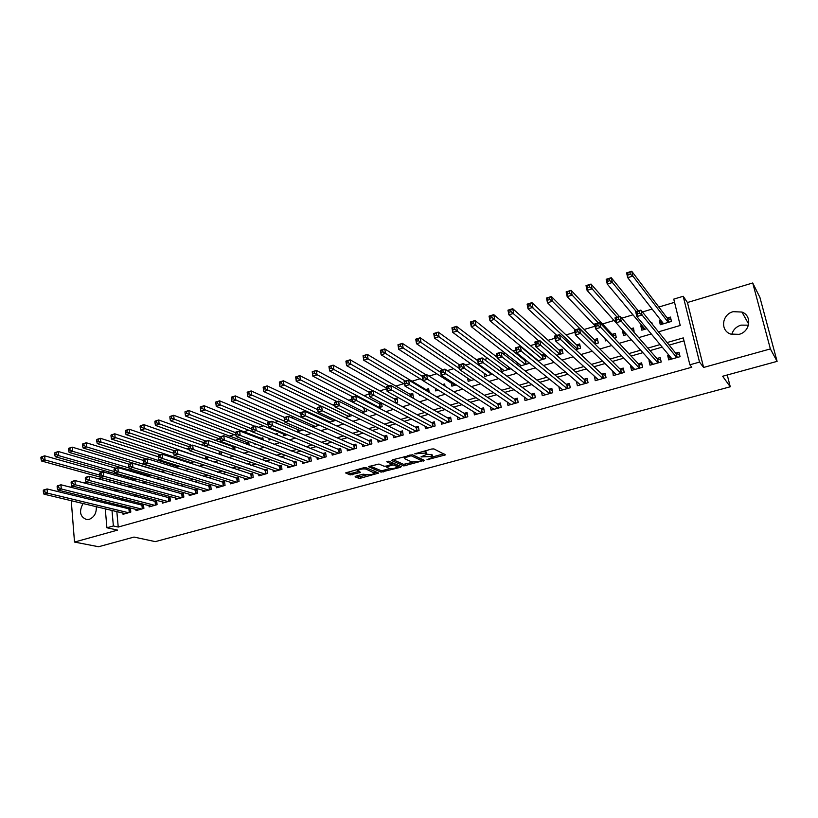<?xml version="1.0" encoding="UTF-8"?>
<svg xmlns="http://www.w3.org/2000/svg" width="818" height="818" viewBox="0 0 818 818"><rect width="100%" height="100%" fill="white"/><g stroke="black" fill="none" stroke-linecap="round" stroke-linejoin="round"><path stroke-width="1.23" d="M426.965 459.777L445.452 454.88L433.929 448.918L431.73 449.01L414.736 453.837L425.442 453.049L426.72 454.368L420.953 456.935L432.415 456.424L432.702 457.242L426.965 459.777M83.047 503.53C78.794 511.567 80.021 516.925 86.728 519.604L89.182 519.369C94.285 517.18 96.647 512.958 96.268 506.7M731.834 334.439C733.092 329.828 736.139 326.719 740.985 325.124L748.49 325.165M739.063 334.347C750.31 331.668 752.325 315.676 741.926 312.047L733.153 311.678C721.834 314.46 720.014 330.605 730.678 334.071L739.063 334.347M355.81 476.178L355.084 476.843L358.652 478.233L360.789 478.121L378.652 473.08L365.922 467.63L363.734 467.743L345.585 472.927L350.165 474.931L360.523 472.385L357.875 470.544C360.155 469.113 362.885 468.632 366.065 469.103L374.705 473.193C372.456 474.593 369.767 475.074 366.628 474.624L363.1 474.184L355.81 476.178M116.841 511.628L118.232 527.048L113.375 525.964L106.913 527.774L105.266 508.847M777.1 361.362L770.382 348.918L752.724 282.987L759.912 297.425L777.1 361.362L722.631 376.249L730.259 386.781L155.318 541.628L133.999 537.068L98.6 546.741L74.51 542.058L117.587 530.105L106.913 527.774M752.724 282.987L687.447 302.517L703.603 367.456L770.382 348.918M703.603 367.456L699.533 362.098L689.881 364.797L683.275 337.895L667.11 342.558M118.232 527.048L691.803 367.221L689.881 364.797M403.836 465.933L424.348 460.35L412.528 454.808L392.476 459.828L391.669 460.544L403.836 465.933L403.571 464.348L412.937 462.262M400.452 467.323L381.076 472.129L368.386 466.659L378.959 464.041L384.051 466.219L386.219 466.107L392.088 464.307L386.74 461.761L388.836 461.178L401.26 466.638L400.452 467.323L400.268 466.199M70.665 493.203L70.788 494.778M71.258 500.698L74.51 542.058M127.69 478.827L127.608 477.865L125.992 478.346M234.091 446.321L232.292 446.853M249.142 445.248L248.733 441.986L246.269 442.712M263.181 440.145L262.875 437.794L260.39 438.53M277.353 434.941L277.169 433.56L275.308 434.113M363.99 407.845L363.427 408.008M381.096 402.773L378.775 403.468M395.35 402.824L397.691 402.129L397.016 398.059L394.286 398.867M412.425 397.793L413.417 397.497L412.722 393.407L409.961 394.225M429.256 392.425L428.601 388.703L425.81 389.532M445.053 386.198L444.655 383.949L442.497 384.583M460.994 379.746L460.319 379.307M525.596 359.971L524.614 360.257M544.686 354.317L541.731 355.186M556.618 355.288L562.999 353.407L562.099 349.153L559.042 350.063M575.647 349.675L580.565 348.223L579.635 343.959L576.557 344.879M594.911 344L598.336 342.987L597.375 338.703L594.257 339.634M614.41 338.253L616.302 337.691L615.33 333.386L612.171 334.327M623.469 330.973L622.559 331.239L625.75 334.787M634.165 332.425L633.48 328.008L630.964 328.754M641.925 325.503L640.801 325.84L643.919 329.552M652.212 324.112L651.844 322.568L651.138 322.783M668.848 355.114L667.672 355.452L668.735 359.879L680.065 356.679L678.991 352.231L675.678 353.171M649.932 360.493L649.001 360.758L650.034 365.176L661.23 362.006L660.177 357.578L656.915 358.509M631.23 365.82L630.545 366.014L631.557 370.401L642.621 367.272L641.598 362.865L638.367 363.785M612.754 371.075L613.285 375.574L624.226 372.476L623.224 368.09L620.034 369M594.492 376.27L595.228 380.677L606.036 377.619L605.064 373.264L601.905 374.153M576.445 381.413L577.375 385.728L588.06 382.712L587.12 378.366L584.001 379.255M558.888 386.709L559.727 390.728L570.289 387.742L569.369 383.407L566.291 384.286M541.516 391.914L542.283 395.667L552.723 392.712L551.833 388.397L548.776 389.266M524.328 397.037L525.023 400.544L535.35 397.62L534.481 393.335L531.465 394.194M507.324 402.067L507.968 405.37L518.183 402.487L517.334 398.213L514.358 399.061M490.503 407.037L491.097 410.145L501.199 407.292L500.381 403.039L497.426 403.877M473.867 411.924L474.42 414.869L484.409 412.037L483.612 407.804L480.687 408.632M457.415 416.74L457.927 419.532L467.804 416.74L467.027 412.528L464.143 413.346M441.137 421.495L441.608 424.153L451.372 421.382L450.626 417.19L447.773 417.998M425.033 426.188L425.472 428.714L435.125 425.984L434.399 421.802L431.577 422.609M409.102 430.82L409.501 433.233L419.061 430.534L418.356 426.372L415.564 427.16M393.335 435.401L393.714 437.702L403.172 435.023L402.476 430.881L399.716 431.669M377.742 439.92L378.09 442.119L387.446 439.481L386.771 435.35L384.041 436.127M362.313 444.379L362.64 446.495L371.893 443.877L371.239 439.767L368.54 440.534M347.036 448.796L347.343 450.82L356.505 448.233L355.871 444.143L353.202 444.9M331.924 453.152L332.22 455.105L341.28 452.538L340.666 448.469L338.018 449.215M316.975 457.456L317.241 459.338L326.208 456.802L325.615 452.743L322.998 453.489M302.179 461.72L302.435 463.53L311.3 461.025L310.728 456.986L308.141 457.722M287.537 465.933L287.772 467.681L296.545 465.197L295.993 461.168L293.437 461.904M273.038 470.094L273.263 471.781L281.954 469.327L281.412 465.319L278.877 466.045M258.692 474.215L258.907 475.851L267.496 473.417L266.985 469.43L264.47 470.135M244.5 478.295L244.694 479.869L253.202 477.467L252.701 473.489L250.216 474.195M230.441 482.323L230.625 483.847L239.05 481.465L238.559 477.507L236.105 478.213M216.525 486.311L216.698 487.794L225.032 485.432L224.572 481.485L222.138 482.18M202.752 490.258L202.915 491.69L211.167 489.358L210.717 485.432L208.304 486.117M189.111 494.164L189.265 495.555L197.435 493.244L197.005 489.328L194.612 490.013M175.614 498.029L175.758 499.379L183.846 497.088L183.426 493.193L181.064 493.868M162.24 501.843L162.383 503.162L170.389 500.892L169.98 497.017L167.649 497.681M149.009 505.636L149.132 506.904L157.066 504.665L156.678 500.8L154.357 501.465M135.9 509.379L136.023 510.616L143.876 508.397L143.498 504.553L141.207 505.197M684.001 340.84L669.165 345.104M662.202 347.108L650.024 350.615M642.907 352.66L631.107 356.055M623.837 358.141L612.416 361.423M605.003 363.56L593.95 366.74M586.394 368.918L575.698 371.986M567.999 374.204L557.661 377.18M549.819 379.429L539.829 382.303M531.853 384.593L522.201 387.374M514.103 389.695L504.778 392.384M496.557 394.746L487.548 397.333M479.205 399.736L470.524 402.231M462.058 404.665L453.683 407.078M445.104 409.542L437.037 411.863M428.346 414.358L420.564 416.597M411.771 419.123L404.286 421.28M395.38 423.836L388.182 425.912M379.184 428.499L372.262 430.483M363.151 433.111L356.505 435.023M347.302 437.661L340.922 439.501M331.627 442.17L325.513 443.929M316.126 446.628L310.267 448.315M300.789 451.045L295.175 452.651M285.615 455.401L280.257 456.945M270.605 459.716L265.482 461.188M255.748 463.99L250.87 465.391M241.054 468.213L236.412 469.552M226.514 472.395L222.097 473.663M212.128 476.536L207.936 477.743M197.895 480.626L193.917 481.771M183.805 484.675L180.052 485.759M169.868 488.683L166.32 489.706M156.064 492.661L152.721 493.622M142.404 496.587L139.264 497.487M128.886 500.473L125.941 501.322M116.197 504.491L116.34 505.994M122.925 513.08L123.037 514.297L130.808 512.088L130.451 508.264L128.181 508.908M674.543 302.323L658.838 307.036M652.12 309.061L642.416 311.975M632.979 314.807L621.752 318.182M614.073 320.492L602.498 323.969M595.054 326.208L584.164 329.48M574.89 332.261L566.036 334.92M554.982 338.243L548.121 340.308M535.33 344.153L530.422 345.625M515.923 349.981L512.917 350.881M505.217 353.202L503.193 353.805M496.771 355.738L495.616 356.086M487.804 358.427L484.307 359.48M470.595 363.601L465.646 365.094M453.571 368.714L447.221 370.626M436.751 373.775L429.01 376.096M420.115 378.765L411.975 381.219M403.673 383.714L395.81 386.076M386.709 388.806L379.808 390.881M369.143 394.082L363.99 395.636M351.791 399.296L348.345 400.339M334.644 404.45L332.865 404.992M308.723 412.241L307.599 412.579M293.498 416.812L291.065 417.548M278.427 421.342L274.725 422.456M263.529 425.82L258.57 427.313M248.784 430.248L243.386 431.873M234.193 434.634L229.009 436.188M219.756 438.969L214.786 440.462M204.439 443.571L200.717 444.695M188.968 448.223L186.78 448.877M173.672 452.824L172.997 453.019M122.782 468.111L121.187 468.591M113.385 473.213L113.528 474.829M114.091 481.127L114.275 483.152M114.827 489.266L114.98 490.923M660.607 319.971L659.257 320.37L660.3 324.726L671.486 321.423L670.433 317.067L667.161 318.028M640.801 325.84L641.823 330.175L646.895 328.672M622.559 331.239L623.551 335.554L626.731 334.613M604.983 338.57L605.494 340.881L606.823 340.482M544.768 354.388L545.626 358.529L537.825 360.83M534.471 357.517L534.604 358.172M528.131 362.006L528.459 363.591L519.256 366.3M517.487 362.803L517.988 365.309M500.677 367.998L501.373 371.566L510.964 368.744M484.051 373.12L484.685 376.484L492.456 374.163M467.599 378.172L468.193 381.352L474.246 379.562M451.321 383.141L451.873 386.157L456.219 384.879M435.248 388.192L435.728 390.922L438.407 390.135M419.583 394.603L419.757 395.626L420.8 395.319M381.536 403.008L382.139 406.72L378.468 407.804M366.392 409.072L366.74 411.26L361.781 412.722M351.382 414.951L351.505 415.749L345.288 417.579M328.979 422.385L335.861 420.36M327.159 420.718L327.292 421.618M312.854 427.139L319.449 425.196M312.353 425.166L312.619 427.037M297.701 429.562L297.977 431.526L303.233 429.971M283.202 433.918L283.457 435.81L287.21 434.706M268.877 438.387L269.091 440.043L271.351 439.368M254.797 443.653L254.868 444.235L255.686 443.99M234.776 446.577L234.899 450.115M221.044 451.73L221.32 454.123L219.827 454.563M207.424 456.771L207.588 458.172L204.909 458.959M193.927 461.71L190.165 463.305M175.563 467.61L179.888 466.332M161.126 471.863L165.226 470.657M146.851 476.076L150.716 474.931M145.982 474.91L146.074 475.851M132.997 478.775L133.119 480.125L136.371 479.164M120.144 482.794L120.246 483.919L122.168 483.346M730.259 386.781L727.253 374.981M101.78 477.753L98.283 478.796M87.506 482.017L84.234 482.998M73.395 486.24L70.328 487.16M102.045 471.976L104.653 470.739M658.459 331.842L680.228 325.472L673.756 299.122L683.204 296.28L699.533 362.098M687.447 302.517L683.204 296.28M104.765 503.142L104.632 501.628M104.121 495.759L103.978 494.082M103.446 488.06L103.283 486.209M102.741 480.013L102.567 477.968M111.36 503.295L111.493 504.798M111.994 510.463L113.375 525.964M660.106 344.582L647.846 348.12M640.688 350.186L628.817 353.611M621.506 355.718L610.013 359.03M602.549 361.188L591.434 364.399M583.827 366.587L573.07 369.695M565.33 371.924L554.931 374.93M547.048 377.2L536.997 380.104M528.98 382.415L519.266 385.217M511.127 387.568L501.751 390.268M493.489 392.66L484.43 395.268M476.045 397.691L467.313 400.206M458.806 402.661L450.381 405.094M441.761 407.579L433.642 409.92M424.91 412.446L417.098 414.695M408.254 417.252L400.728 419.419M391.781 422.006L384.542 424.092M375.493 426.699L368.54 428.704M359.388 431.352L352.711 433.274M343.468 435.943L337.057 437.794M327.711 440.493L321.566 442.262M312.128 444.982L306.249 446.679M296.719 449.43L291.096 451.055M281.484 453.826L276.095 455.381M266.402 458.182L261.259 459.665M251.484 462.487L246.586 463.898M236.729 466.741L232.056 468.09M222.128 470.953L217.69 472.231M207.68 475.125L203.467 476.342M193.385 479.246L189.387 480.401M179.234 483.336L175.461 484.42M165.236 487.375L161.667 488.397M151.381 491.373L148.027 492.334M137.669 495.33L134.51 496.24M124.091 499.246L121.136 500.095M114.663 491.015L117.864 490.074M128.395 486.996L131.81 485.994M142.271 482.937L145.89 481.874M156.289 478.827L160.123 477.702M170.451 474.685L174.52 473.489M184.776 470.493L189.06 469.235M199.244 466.25L203.764 464.931M213.876 461.976L218.621 460.585M228.662 457.64L233.651 456.188M243.611 453.274L248.846 451.74M258.713 448.847L264.204 447.241M273.989 444.379L279.736 442.691M289.439 439.859L295.441 438.1M305.053 435.278L311.321 433.448M320.85 430.657L327.384 428.744M336.822 425.984L343.632 423.99M352.967 421.26L360.063 419.184M369.307 416.474L376.689 414.317M385.83 411.638L393.509 409.389M402.538 406.75L410.524 404.409M419.44 401.802L427.732 399.378M436.546 396.791L445.156 394.276M453.847 391.73L462.773 389.123M471.352 386.607L480.606 383.898M489.062 381.423L498.663 378.611M506.986 376.178L516.925 373.264M525.125 370.871L535.412 367.855M543.489 365.493L554.134 362.374M562.068 360.053L573.081 356.832M580.872 354.552L592.263 351.219M599.911 348.979L611.69 345.533M619.185 343.335L631.353 339.777M638.705 337.629L651.271 333.949M108.559 471.843L108.702 473.479M109.275 479.808L109.448 481.833M110.001 487.988L110.164 489.829M659.257 320.37L662.212 324.163M667.672 355.452L670.76 359.143M649.001 360.758L652.11 364.214M630.545 366.014L633.684 369.266M612.304 371.198L615.484 374.276M594.267 376.331L597.498 379.255M432.579 456.516L432.139 454.808L432.415 456.424M426.822 454.164L432.139 454.808M426.587 453.612L426.147 451.894L426.423 453.52M424.031 451.137L426.147 451.894M432.824 456.843L443.806 453.847M393.069 459.665L403.571 464.348M421.464 459.941L422.732 459.593M420.943 461.086L421.546 460.585L411.137 455.738L404.399 457.875L404.726 458.734L411.924 462.017L420.943 461.086M421.577 460.616L421.27 458.99L421.546 460.585M412.16 454.716L421.27 458.99M399.593 465.902L397.415 466.495M389.767 468.581L382.957 470.442L383.202 472.017M369.971 466.025L380.82 470.554L382.957 470.442M392.057 464.082L391.781 462.477M389.235 468.428C392.374 468.898 395.094 468.417 397.395 466.966L394.296 465.053L392.129 465.166L386.28 466.955L389.235 468.428M397.303 466.393L396.965 464.747M393.949 463.428L391.965 463.54M374.613 472.63L374.47 471.158M347.241 472.293L349.92 473.336L352.088 473.223L358.652 471.424M356.597 475.953L360.544 476.557L367.129 474.757M374.685 472.702L376.812 472.119M662.324 324.122L662.079 321.863M628.255 274.889L630.32 274.245L629.86 272.312L627.795 272.967L627.713 277.68L626.588 272.885L631.741 271.259L632.866 276.075L627.713 277.68L663.551 323.764M671.026 319.511L667.488 318.468L631.741 271.259L629.86 272.312M668.214 322.384L632.866 276.075L630.32 274.245M626.588 272.885L627.795 272.967M670.402 356.975L670.801 359.296M639.482 313.192L639.011 311.218L636.925 311.852L637.386 313.815L639.482 313.192L642.048 315.002L636.823 316.566L635.678 311.658L640.893 310.083L642.048 315.002L676.752 357.609M672.038 358.949L636.823 316.566L637.386 313.815M639.011 311.218L640.893 310.083L676.005 353.57L679.543 354.501M636.925 311.852L635.678 311.658M643.95 329.542L643.602 327.507M607.754 281.31L609.799 280.676L609.359 278.754L607.324 279.398L607.273 284.081L606.179 279.296L611.261 277.701L612.355 282.486L607.273 284.081L645.034 329.225M638.296 310.871L611.261 277.701L609.359 278.754M636.2 311.505L612.355 282.486L609.799 280.676M606.179 279.296L607.324 279.398M625.77 334.899L625.361 333.09M587.529 287.66L589.543 287.026L589.113 285.124L587.109 285.748L587.089 290.39L586.025 285.635L591.046 284.061L592.109 288.826L587.089 290.39L616.107 322.762L614.993 317.885L620.136 316.341L657.253 358.897L660.699 359.777M619.441 316.546L591.046 284.061L589.113 285.124M634.011 330.308L631.833 329.746M617.15 317.241L592.109 288.826L589.543 287.026M586.025 285.635L587.109 285.748M567.559 293.918L569.543 293.294L569.134 291.402L567.15 292.026L567.16 296.627L566.138 291.893L571.087 290.329L572.119 295.073L567.16 296.627L594.931 325.625M615.831 335.615L612.549 334.726L571.087 290.329L569.134 291.402M598.336 322.906L572.119 295.073L569.543 293.294M566.138 291.893L567.15 292.026M547.845 300.104L549.808 299.49L549.41 297.599L547.447 298.212L547.487 302.772L546.496 298.059L551.383 296.525L552.385 301.249L547.487 302.772L575.136 329.899M597.856 340.861L594.655 340.032L551.383 296.525L549.41 297.599M595.207 343.908L552.385 301.249L549.808 299.49M546.496 298.059L547.447 298.212M651.701 362.466L652.191 364.562M618.234 317.476L616.169 318.1L616.619 320.053L618.684 319.439L618.234 317.476L620.136 316.341L621.261 321.229L657.958 362.926M618.684 319.439L621.261 321.229L616.107 322.773L653.296 364.245M616.169 318.1L614.993 317.885M616.619 320.053L616.107 322.773M633.418 368.08L633.807 369.767M598.163 325.605L597.723 323.652L595.688 324.265L596.117 326.208L598.163 325.605L600.739 327.374L595.657 328.897L594.574 324.04L599.655 322.507L600.739 327.374L639.379 368.182M634.778 369.491L595.657 328.897L596.117 326.208M597.723 323.652L599.655 322.507L638.725 364.174L642.089 364.992M595.688 324.265L594.574 324.04M615.32 373.56L615.627 374.91M577.907 331.689L577.477 329.746L575.473 330.349L575.892 332.292L577.907 331.689L580.494 333.437L575.473 334.94L574.42 330.104L579.441 328.601L580.494 333.437L621.026 373.386M616.465 374.675L575.473 334.94L575.892 332.292M577.477 329.746L579.441 328.601L620.402 369.378L623.694 370.155M575.473 330.349L574.42 330.104M597.426 378.928L597.661 379.992M557.907 337.691L557.498 335.758L555.514 336.362L555.923 338.284L557.907 337.691L560.504 339.429L555.545 340.912L554.532 336.106L559.481 334.613L560.504 339.429L602.876 378.519M598.367 379.787L555.545 340.912L555.923 338.284M557.498 335.758L559.481 334.613L602.304 374.521L605.514 375.257M555.514 336.362L554.532 336.106M528.387 306.208L530.32 305.595L529.931 303.713L527.999 304.327L528.07 308.846L527.109 304.163L531.935 302.64L532.907 307.343L528.07 308.846L556.813 335.411M580.095 346.055L576.966 345.268L531.935 302.64L529.931 303.713M577.477 349.133L530.32 305.595M527.109 304.163L527.999 304.327M579.717 384.204L579.89 385.022M538.172 343.621L537.774 341.699L535.81 342.292L536.209 344.204L538.172 343.621L540.77 345.339L535.872 346.801L534.89 342.016L539.778 340.544L540.77 345.339L584.931 383.591M580.483 384.849L535.872 346.801L536.209 344.204M537.774 341.699L539.778 340.544L584.41 379.613L587.539 380.298M535.81 342.292L534.89 342.016M509.174 312.231L511.076 311.638L510.708 309.756L508.796 310.359L508.898 314.848L507.958 310.175L512.722 308.683L513.663 313.355L508.898 314.848L538.714 340.861M562.528 351.188L559.471 350.441L512.722 308.683L510.708 309.756M559.941 354.306L511.076 311.638M507.958 310.175L508.796 310.359M562.201 389.378L562.334 389.992M518.684 349.47L518.295 347.558L516.362 348.141L516.751 350.053L518.684 349.47L521.281 351.178L516.455 352.619L515.504 347.854L520.32 346.403L521.281 351.178L567.201 388.611M562.804 389.859L516.455 352.619L516.751 350.053M518.295 347.558L520.32 346.403L566.71 384.644L569.768 385.288M516.362 348.141L515.504 347.854M490.197 318.182L492.078 317.589L491.72 315.728L489.829 316.321L489.962 320.768L489.052 316.126L493.755 314.644L494.665 319.296L489.962 320.768L538.305 360.687M545.156 356.27L542.181 355.564L493.755 314.644L491.72 315.728M542.61 359.419L492.078 317.589M489.052 316.126L489.829 316.321M499.44 355.247L499.072 353.356L497.16 353.928L497.528 355.83L499.44 355.247L502.047 356.934L497.283 358.366L496.352 353.621L501.117 352.19L502.047 356.934L549.665 393.57M545.32 394.808L497.283 358.366L497.528 355.83M499.072 353.356L501.117 352.19L549.226 389.613L552.211 390.227M497.16 353.928L496.352 353.621M471.454 324.061L473.315 323.478L472.968 321.617L471.107 322.21L471.26 326.617L470.381 321.995L475.023 320.533L475.912 325.165L471.26 326.617L521.209 365.718M526.986 361.086L525.084 360.626L475.023 320.533L472.968 321.617M525.473 364.47L473.315 323.478M470.381 321.995L471.107 322.21M480.442 360.963L480.084 359.071L478.203 359.634L478.561 361.525L480.442 360.963L483.06 362.63L478.346 364.041L477.446 359.317L482.15 357.906L483.06 362.63L532.334 398.478M528.029 399.695L478.346 364.041L478.561 361.525M480.084 359.071L482.15 357.906L531.925 394.532L534.839 395.104M478.203 359.634L477.446 359.317M452.947 329.869L454.788 329.286L454.45 327.445L452.61 328.018L452.783 332.394L451.935 327.793L456.526 326.351L457.385 330.963L452.783 332.394L504.307 370.707M497.047 357.169L456.526 326.351L454.45 327.445M508.52 369.46L454.788 329.286M451.935 327.793L452.61 328.018M461.689 366.597L461.342 364.705L459.471 365.268L459.818 367.149L461.689 366.597L464.297 368.243L459.644 369.634L458.786 364.94L463.428 363.54L464.297 368.243L515.197 403.325M510.943 404.532L459.644 369.634L459.818 367.149M461.342 364.705L463.428 363.54L514.829 399.389L517.682 399.941M459.471 365.268L458.786 364.94M487.589 375.636L434.542 338.1L433.724 333.519L438.254 332.098L439.082 336.689L434.542 338.1L434.665 335.595L436.485 335.032L436.158 333.192L434.338 333.764L434.665 335.595M477.702 360.636L438.254 332.098L436.158 333.192M491.761 374.409L436.485 335.032M433.724 333.519L434.338 333.764M494.031 409.307L441.178 375.165L440.34 370.493L444.931 369.112L497.917 404.194L500.698 404.716M442.824 370.288L440.984 370.84L441.321 372.711L443.162 372.159L442.824 370.288L444.931 369.112L445.779 373.795L498.244 408.121M443.162 372.159L445.779 373.795L441.178 375.165L441.321 372.711M440.984 370.84L440.34 370.493M416.607 341.259L418.407 340.697L418.09 338.867L416.29 339.429L416.526 343.744L415.728 339.184L420.207 337.773L421.004 342.333L416.526 343.744L471.066 380.503M459.358 364.767L420.207 337.773L418.09 338.867M459.45 368.56L418.407 340.697M415.728 339.184L416.29 339.429M424.859 377.65L424.532 375.789L422.722 376.331L423.039 378.202L424.859 377.65L427.477 379.276L422.937 380.636L422.129 375.983L426.659 374.613L427.477 379.276L481.485 412.865M477.323 414.041L422.937 380.636L423.039 378.202M424.532 375.789L426.659 374.613L481.199 408.949L483.919 409.44M422.722 376.331L422.129 375.983M398.775 346.852L400.544 346.3L400.237 344.48L398.468 345.032L398.724 349.306L397.957 344.767L402.374 343.376L403.151 347.926L398.724 349.306L454.716 385.319M442.579 369.818L402.374 343.376L400.237 344.48M440.677 372.343L400.544 346.3M397.957 344.767L398.468 345.032M406.791 383.08L406.474 381.229L404.675 381.771L404.992 383.622L406.791 383.08L409.409 384.685L404.93 386.024L404.143 381.403L408.622 380.053L409.409 384.685L464.91 417.558M460.8 418.724L404.93 386.024L404.992 383.622M406.474 381.229L408.622 380.053L464.655 413.652L467.313 414.113M404.675 381.771L404.143 381.403M388.939 388.448L388.632 386.597L386.853 387.129L387.159 388.979L388.939 388.448L391.556 390.033L387.129 391.362L386.372 386.75L390.799 385.421L391.556 390.033L448.52 422.19M444.45 423.346L387.129 391.362L387.159 388.979M388.632 386.597L390.799 385.421L448.295 418.305L450.902 418.734M371.3 393.744L371.004 391.904L369.255 392.435L369.542 394.266L371.3 393.744L373.928 395.319L369.552 396.628L368.816 392.037L373.192 390.728L373.928 395.319L432.303 426.781M428.284 427.916L369.552 396.628L369.542 394.266M371.004 391.904L373.192 390.728L432.119 422.906L434.665 423.315M381.147 352.384L382.906 351.832L382.609 350.022L380.851 350.564L381.137 354.808L380.39 350.288L384.757 348.918L385.513 353.437L381.137 354.808L422.916 380.493M425.984 374.818L384.757 348.918L382.609 350.022M444.951 385.626L443.837 385.431M422.17 376.229L382.906 351.832M363.744 357.844L365.472 357.302L365.186 355.493L363.458 356.034L363.754 360.247L363.039 355.748L367.354 354.388L368.08 358.887L363.754 360.247L404.634 384.276M428.888 390.339L426.352 389.859L367.354 354.388L365.186 355.493M405.339 381.035L365.472 357.302M346.535 363.233L348.253 362.701L347.977 360.902L346.259 361.444L346.587 365.615L345.891 361.137L350.165 359.797L350.861 364.276L346.587 365.615L386.607 388.151M412.998 395.002L410.524 394.542L350.165 359.797L347.977 360.902M388.969 385.973L348.253 362.701M353.877 398.979L353.591 397.149L351.863 397.671L352.149 399.491L353.877 398.979L356.505 400.534L352.18 401.832L351.474 397.262L355.789 395.963L356.505 400.534L416.27 431.321M412.282 432.446L352.18 401.832L352.149 399.491M353.591 397.149L355.789 395.963L416.117 427.456L418.601 427.845M329.542 368.57L331.229 368.039L330.963 366.249L329.276 366.781L329.623 370.922L328.948 366.464L333.171 365.135L333.846 369.603L329.623 370.922L368.826 392.088M397.272 399.613L394.859 399.184L333.171 365.135L330.963 366.249M372.783 390.84L331.229 368.039M336.658 404.143L336.382 402.323L334.674 402.834L334.951 404.665L336.658 404.143L339.286 405.687L335.022 406.965L334.337 402.425L338.601 401.137L339.286 405.687L400.401 435.81M396.464 436.924L335.022 406.965L334.951 404.665M336.382 402.323L338.601 401.137L400.288 431.955L402.722 432.323M312.742 373.836L314.419 373.315L314.153 371.525L312.486 372.057L312.854 376.168L312.21 371.73L316.372 370.421L317.026 374.859L312.854 376.168L352.814 396.863M381.72 404.184L379.358 403.775L316.372 370.421L314.153 371.525M379.429 407.517L314.419 373.315M319.654 409.256L319.388 407.446L317.701 407.947L317.957 409.767L319.654 409.256L322.282 410.789L318.059 412.047L317.404 407.528L321.617 406.26L322.282 410.789L384.705 440.248M380.81 441.352L318.059 412.047L317.957 409.767M319.388 407.446L321.617 406.26L384.624 436.403L387.006 436.751M296.147 379.041L297.793 378.519L297.548 376.75L295.891 377.272L296.28 381.352L295.666 376.934L299.777 375.636L300.411 380.063L296.28 381.352L337.026 401.618M365.401 408.56L299.777 375.636L297.548 376.75M364.061 412.047L297.793 378.519M302.844 414.307L302.588 412.497L300.922 412.998L301.177 414.808L302.844 414.307L305.472 415.82L301.3 417.068L300.666 412.569L304.838 411.311L305.472 415.82L369.184 444.644M365.329 445.738L301.3 417.068L301.177 414.808M302.588 412.497L304.838 411.311L369.133 440.81L371.454 441.137M279.736 384.184L281.372 383.673L281.126 381.914L279.5 382.425L279.909 386.474L279.306 382.067L283.376 380.789L283.979 385.196L279.909 386.474L321.413 406.321M334.869 405.973L283.376 380.789L281.126 381.914M348.857 416.526L281.372 383.673M286.228 419.297L285.983 417.497L284.337 417.998L284.582 419.787L286.228 419.297L288.866 420.8L284.746 422.027L284.132 417.548L288.253 416.311L288.866 420.8L353.826 448.99M350.012 450.064L284.746 422.027L284.582 419.787M285.983 417.497L288.253 416.311L353.805 445.166L356.075 445.483M263.519 389.276L265.134 388.765L264.899 387.006L263.294 387.517L263.713 391.536L263.14 387.159L267.169 385.891L267.742 390.278L263.713 391.536L330.073 422.068M317.711 409.665L267.169 385.891L264.899 387.006M333.816 420.963L265.134 388.765M269.817 424.225L269.582 422.436L267.946 422.926L268.181 424.716L269.817 424.225L272.445 425.708L268.376 426.935L267.793 422.477L271.852 421.25L272.445 425.708L338.632 453.295M334.848 454.358L268.376 426.935L268.181 424.716M269.582 422.436L271.852 421.25L338.642 449.481L340.861 449.777M247.486 394.296L249.081 393.795L248.866 392.047L247.271 392.548L247.711 396.536L247.159 392.18L251.136 390.932L251.699 395.288L247.711 396.536L315.227 426.444M300.789 413.417L251.136 390.932L248.866 392.047M318.928 425.35L249.081 393.795M253.59 429.102L253.365 427.313L251.75 427.804L251.985 429.583L253.59 429.102L256.228 430.575L252.2 431.781L251.637 427.333L255.656 426.127L256.228 430.575L323.591 457.548M319.858 458.601L252.2 431.781L251.985 429.583M253.365 427.313L255.656 426.127L323.631 453.745L325.809 454.021M231.647 399.266L233.222 398.775L233.007 397.037L231.433 397.528L231.893 401.485L231.361 397.149L235.298 395.912L235.829 400.258L231.893 401.485L300.533 430.769M284.582 417.415L235.298 395.912L233.007 397.037M284.644 421.27L233.222 398.775M237.557 433.918L237.332 432.139L235.748 432.62L235.962 434.389L237.557 433.918L240.185 435.38L236.208 436.567L235.666 432.149L239.643 430.953L240.185 435.38L308.713 461.751M305.012 462.804L236.208 436.567L235.962 434.389M237.332 432.139L239.643 430.953L310.901 458.233M215.768 402.446L215.983 404.184L217.537 403.693L217.332 401.955L215.748 402.057L219.633 400.83L220.154 405.166L216.259 406.382L285.993 435.064M269.705 421.894L219.633 400.83L217.332 401.955M268.13 425.074L217.537 403.693M216.259 406.382L215.983 404.184M200.287 407.313L200.492 409.041L202.026 408.55L201.831 406.832L200.298 406.914L204.142 405.708L204.643 410.012L200.799 411.219L252.179 431.597M254.991 426.331L204.142 405.708L201.831 406.832M251.832 428.898L202.026 408.55M200.799 411.219L200.492 409.041M184.991 412.129L185.175 413.836L186.698 413.366L186.504 411.648L185.032 411.71L188.835 410.513L189.316 414.808L185.502 415.994L236.054 435.35M263.038 439.061L188.835 410.513L186.504 411.648M235.737 432.742L186.698 413.366M185.502 415.994L185.175 413.836M219.919 437.385L220.124 439.154L221.698 438.673L221.494 436.914L219.878 436.904L223.805 435.718L224.337 440.125L293.979 465.923M221.698 438.673L224.337 440.125L220.4 441.301L290.329 466.955M221.494 436.914L223.805 435.718L296.167 462.395M220.124 439.154L220.4 441.301M204.275 442.098L204.48 443.847L206.034 443.387L205.829 441.628L204.275 441.608L208.161 440.432L208.662 444.818L279.408 470.043M206.034 443.387L208.662 444.818L204.776 445.984L275.789 471.066M205.829 441.628L208.161 440.432L281.576 466.516M204.48 443.847L204.776 445.984M188.805 446.751L188.999 448.499L190.543 448.039L190.349 446.291L188.846 446.25L192.69 445.094L193.171 449.46L264.991 474.123M190.543 448.039L193.171 449.46L189.326 450.616L261.402 475.135M190.349 446.291L192.69 445.094L267.138 470.595M188.999 448.499L189.326 450.616M169.847 416.883L170.032 418.591L171.545 418.121L171.361 416.403L169.939 416.464L173.692 415.278L174.152 419.552L170.389 420.728L220.124 439.113M248.887 443.233L173.692 415.278L171.361 416.403M220.328 436.771L171.545 418.121M170.389 420.728L170.032 418.591M173.518 451.352L173.702 453.09L175.226 452.64L175.032 450.902L173.59 450.851L177.383 449.706L177.854 454.051L250.717 478.162M175.226 452.64L177.854 454.051L174.05 455.186L247.169 479.174M175.032 450.902L177.383 449.706L252.844 474.634M173.702 453.09L174.05 455.186M154.888 421.587L155.062 423.284L156.545 422.814L156.371 421.117L155.001 421.158L158.723 419.982L159.162 424.235L155.44 425.401L204.367 442.875M234.878 447.354L158.723 419.982L156.371 421.117M205.962 441.096L156.545 422.814M155.44 425.401L155.062 423.284M158.395 455.902L158.569 457.64L160.072 457.19L159.899 455.452L158.395 455.902L158.508 455.391L162.261 454.256L162.71 458.581L236.586 482.16M160.072 457.19L162.71 458.581L158.948 459.716L233.079 483.162M159.899 455.452L162.261 454.256L238.703 478.632M158.569 457.64L158.948 459.716M140.082 426.239L140.256 427.926L141.729 427.466L141.555 425.769L140.236 425.8L143.917 424.644L144.336 428.877L140.655 430.023L188.815 446.648M219.878 451.321L143.917 424.644L141.555 425.769M191.749 445.381L141.729 427.466M140.655 430.023L140.256 427.926M82.485 444.338L82.628 446.004L84.039 445.565L83.896 443.898L82.771 443.867L86.289 442.763L143.447 460.442L143.61 462.129L145.103 461.689L144.929 459.961L143.447 460.411L143.59 459.88L147.301 458.765L147.731 463.07L222.598 486.117M145.103 461.689L147.731 463.07L144.009 464.184L219.122 487.109M144.929 459.961L147.301 458.765L224.694 482.589M143.61 462.129L144.009 464.184M125.451 430.83L125.604 432.517L127.066 432.068L126.902 430.38L125.635 430.391L129.275 429.245L129.673 433.458L126.033 434.593L174.183 450.667M189.183 449.695L129.275 429.245L126.902 430.38M205.195 458.878L127.066 432.068M126.033 434.593L125.604 432.517M128.651 464.859L128.815 466.577L130.287 466.137L130.123 464.419L128.651 464.859L128.835 464.327L132.516 463.223L132.925 467.507L208.754 490.043M130.287 466.137L132.925 467.507L129.244 468.612L205.318 491.015M130.123 464.419L132.516 463.223L210.839 486.505M128.815 466.577L129.244 468.612M110.972 435.38L111.125 437.068L112.567 436.618L112.414 434.931L111.197 434.931L114.786 433.796L115.174 437.998L111.575 439.123L160.297 454.849M173.723 453.264L114.786 433.796L112.414 434.931M191.617 462.876L112.567 436.618M111.575 439.123L111.125 437.068M96.647 439.89L96.8 441.556L98.221 441.106L98.078 439.44L96.902 439.419L100.461 438.305L100.829 442.477L97.27 443.591L146.555 458.99M158.487 456.853L100.461 438.305L98.078 439.44M178.171 466.843L98.221 441.106M97.27 443.591L96.8 441.556M164.858 470.769L86.647 446.914L83.119 448.019L161.555 471.741M83.896 443.898L86.289 442.763L86.647 446.914L84.039 445.565M83.119 448.019L82.628 446.004M114.029 469.256L114.193 470.974L115.645 470.534L115.491 468.826L114.029 469.256L114.254 468.724L117.884 467.63L118.273 471.894L195.052 493.919M115.645 470.534L118.273 471.894L114.632 472.988L191.647 494.88M115.491 468.826L117.884 467.63L197.118 490.391M114.193 470.974L114.632 472.988M99.571 473.612L99.724 475.319L101.156 474.88L101.013 473.182L99.571 473.612L99.827 473.07L103.416 471.986L103.784 476.24L181.484 497.753M101.156 474.88L103.784 476.24L100.195 477.313L178.109 498.714M101.013 473.182L103.416 471.986L183.539 494.236M99.724 475.319L100.195 477.313M85.266 477.916L85.409 479.614L86.831 479.184L86.688 477.487L85.266 477.916L85.553 477.364L89.101 476.291L89.459 480.524L168.048 501.557M86.831 479.184L89.459 480.524L85.9 481.597L164.715 502.497M86.688 477.487L89.101 476.291L170.093 498.029M85.409 479.614L85.9 481.597M68.477 448.745L68.61 450.401L70 449.961L69.867 448.305L68.794 448.264L72.27 447.17L72.608 451.311L69.121 452.395L148.406 475.616M129.183 464.225L72.27 447.17L69.867 448.305M129.111 467.988L72.608 451.311L70 449.961M69.121 452.395L68.61 450.401M71.125 482.18L71.258 483.867L72.659 483.448L72.526 481.751L71.125 482.18L71.432 481.618L74.949 480.555L75.287 484.767L154.745 505.319M72.659 483.448L75.287 484.767L71.769 485.831L151.442 506.26M72.526 481.751L74.949 480.555L156.78 501.802M71.258 483.867L71.769 485.831M54.612 453.1L54.734 454.747L56.115 454.317L55.992 452.661L54.959 452.61L58.405 451.526L58.722 455.646L55.276 456.73L135.389 479.45M115.911 468.223L58.405 451.526L55.992 452.661M114.316 471.546L58.722 455.646L56.115 454.317M55.276 456.73L54.734 454.747M57.127 486.393L57.25 488.07L58.64 487.651L58.518 485.974L57.127 486.393L57.475 485.82L60.951 484.777L61.268 488.97L141.575 509.052M58.64 487.651L61.268 488.97L57.792 490.013L138.303 509.972M58.518 485.974L60.951 484.777L143.6 505.534M57.25 488.07L57.792 490.013M40.9 457.405L41.023 459.051L42.383 458.622L42.26 456.976L40.9 457.405L41.278 456.914L44.683 455.841L44.99 459.951L41.575 461.015L100.144 477.109M102.761 472.18L44.683 455.841L42.26 456.976M99.704 475.105L44.99 459.951L42.383 458.622M41.575 461.015L41.023 459.051M43.282 490.565L43.405 492.231L44.775 491.822L44.663 490.146L43.282 490.565L43.661 489.982L47.096 488.949L47.403 493.121L128.538 512.733M44.775 491.822L47.403 493.121L43.957 494.154L125.297 513.653M44.663 490.146L47.096 488.949L130.543 509.225M43.405 492.231L43.957 494.154M428.356 459.062L428.468 459.706M416.229 453.284L416.342 453.959M422.364 456.209L422.466 456.863M431.178 454.348L431.464 455.963M424.44 455.616L424.552 456.291M425.166 451.413L425.442 453.049M418.325 452.712L418.438 453.376M444.246 454.062L444.471 455.35M423.284 459.849L423.489 461.055M405.708 464.235L405.973 465.82M410.973 454.767L411.137 455.738M409.491 455.145L409.603 455.81M407.292 455.749L407.405 456.413M380.82 470.554L381.076 472.129M391.72 462.446L391.975 464.041M396.853 464.696L397.108 466.28M394.031 463.458L394.296 465.053M392.006 464.389L392.129 465.166M387.078 465.871L387.18 466.516M374.143 471.025L374.378 472.507M365.83 467.599L366.065 469.103M359.491 471.761L359.654 472.804M352.088 473.223L352.333 474.818M349.92 473.336L350.165 474.931M377.599 472.446L377.773 473.499M360.544 476.557L360.789 478.121M358.417 476.669L358.652 478.233M667.774 318.621L668.654 322.261M667.488 318.468L668.429 322.323M676.967 357.548L676.005 353.57M677.202 357.486L676.281 353.713M612.856 334.879L613.367 337.128M612.549 334.726L613.009 336.75M594.972 340.176L595.76 343.744M594.655 340.032L595.494 343.826M658.193 362.865L657.253 358.897M658.439 362.793L657.549 359.041M639.635 368.11L638.725 364.174M639.891 368.049L639.022 364.307M621.302 373.305L620.402 369.378M621.557 373.233L620.709 369.511M603.173 378.437L602.304 374.521M603.439 378.356L602.61 374.654M577.283 345.411L578.06 348.969M576.966 345.268L577.784 349.051M585.248 383.509L584.41 379.613M585.524 383.427L584.727 379.736M559.798 350.585L560.555 354.122M559.471 350.441L560.269 354.204M567.539 388.519L566.71 384.644M567.815 388.438L567.038 384.767M542.508 355.707L543.244 359.225M542.181 355.564L542.958 359.317M550.023 393.468L549.226 389.613M550.31 393.386L549.553 389.736M525.422 360.758L526.127 364.276M525.084 360.626L525.831 364.358M532.702 398.376L531.925 394.532M532.999 398.294L532.262 394.654M508.776 367.077L509.205 369.266M508.397 366.801L508.898 369.347M515.585 403.223L514.829 399.389M515.882 403.131L515.166 399.511M498.653 408.008L497.917 404.194M498.96 407.916L498.264 404.317M481.904 412.742L481.199 408.949M482.221 412.661L481.546 409.061M465.35 417.436L464.655 413.652M465.667 417.344L465.013 413.765M448.97 422.068L448.295 418.305M449.297 421.976L448.663 418.417M432.773 426.648L432.119 422.906M433.111 426.556L432.487 423.008M426.72 389.971L426.904 391.014M426.352 389.859L426.515 390.779M410.892 394.665L411.321 397.159M410.524 394.542L410.922 396.934M416.751 431.178L416.117 427.456M417.098 431.086L416.495 427.558M395.237 399.296L395.8 402.691M394.859 399.184L395.452 402.793M400.902 435.667L400.288 431.955M401.249 435.565L400.667 432.057M379.736 403.887L380.288 407.262M379.358 403.775L379.941 407.364M385.227 440.104L384.624 436.403M385.575 440.002L385.012 436.505M364.409 408.417L364.94 411.791M364.02 408.315L364.583 411.894M369.716 444.491L369.133 440.81M370.073 444.389L369.521 440.902M349.409 413.98L349.756 416.26M349 413.785L349.398 416.372M354.368 448.837L353.805 445.166M354.726 448.734L354.194 445.258M334.593 419.767L334.726 420.697M334.184 419.573L334.368 420.8M339.184 453.131L338.642 449.481M339.552 453.029L339.041 449.573M324.163 457.385L323.631 453.745M324.531 457.282L324.03 453.837M309.296 461.587L308.785 457.968M309.674 461.485L309.184 458.06M261.474 438.888L261.555 439.511M261.065 438.796L261.136 439.348M294.582 465.749L294.081 462.15M294.961 465.646L294.49 462.231M280.022 469.869L279.541 466.28M280.41 469.767L279.95 466.362M265.605 473.949L265.144 470.37M266.003 473.837L265.564 470.452M247.373 443.059L247.568 444.655M246.954 442.978L247.138 444.491M251.341 477.988L250.901 474.42M251.739 477.876L251.32 474.501M233.406 447.201L233.703 449.685M232.977 447.109L233.273 449.532M237.23 481.986L236.801 478.438M237.629 481.863L237.22 478.51M219.582 451.291L219.96 454.522M219.152 451.209L219.541 454.46M223.253 485.933L222.833 482.405M223.662 485.82L223.263 482.477M206.003 456.291L206.259 458.561M205.563 456.137L205.86 458.683M209.418 489.849L209.019 486.332M209.827 489.737L209.449 486.403M192.557 461.26L192.7 462.559M192.118 461.117L192.291 462.681M178.784 465.984L178.856 466.638M195.727 493.724L195.338 490.217M196.136 493.612L195.768 490.289M182.169 497.559L181.79 494.072M182.588 497.446L182.23 494.144M168.743 501.362L168.385 497.886M169.162 501.24L168.825 497.947M155.451 505.115L155.113 501.659M155.88 505.003L155.553 501.72M142.301 508.847L141.964 505.391M142.721 508.724L142.414 505.452M129.264 512.528L128.947 509.093M129.694 512.405L129.397 509.154M741.926 312.047L748.715 324.153M404.184 456.608L404.399 457.875M386.147 466.127L386.28 466.955M357.701 469.409L357.875 470.544"/></g></svg>
